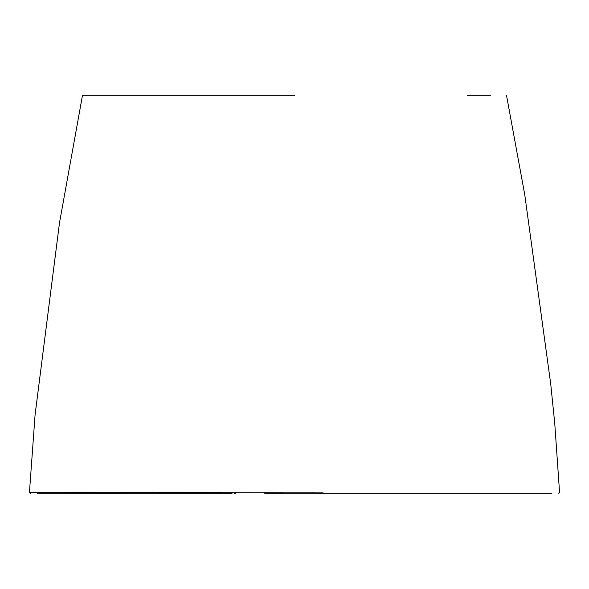 <?xml version="1.0" encoding="UTF-8"?>
<svg xmlns="http://www.w3.org/2000/svg" width="589" height="589" viewBox="0 0 589 589"><rect width="100%" height="100%" fill="white"/><g stroke="black" fill="none" stroke-linecap="round" stroke-linejoin="round"><path stroke-width="0.88" d="M294.5 95.683L82.431 95.683L294.5 95.683M490.519 95.683L467.298 95.683M82.431 95.683L59.496 222.811L35.09 414.774L29.45 492.286L323.081 492.139M267.995 493.317L350.543 493.317M350.551 493.317L423.992 493.317M445.652 493.317L461.386 493.317M478.474 493.317L483.657 493.317M510.368 493.317L514.977 493.317M524.453 493.317L525.984 493.317M548.624 493.317L549.169 493.317M235.6 493.317L234.297 493.317M231.985 493.317L160.974 493.317M150.961 493.317L53.547 493.317M51.906 493.317L37.519 493.317M46.133 493.317L73.581 493.317M81.024 493.317L202.248 493.317M264.557 492.139L264.748 493.317L372.057 493.317M449.863 493.317L539.671 493.317M551.495 493.317L326.961 493.317M307.451 493.317L282.514 493.317M506.569 95.683L524.718 194.473L550.73 384.035L554.779 423.749L559.55 492.301L558.556 493.317M29.45 492.286L30.444 493.317"/></g></svg>
